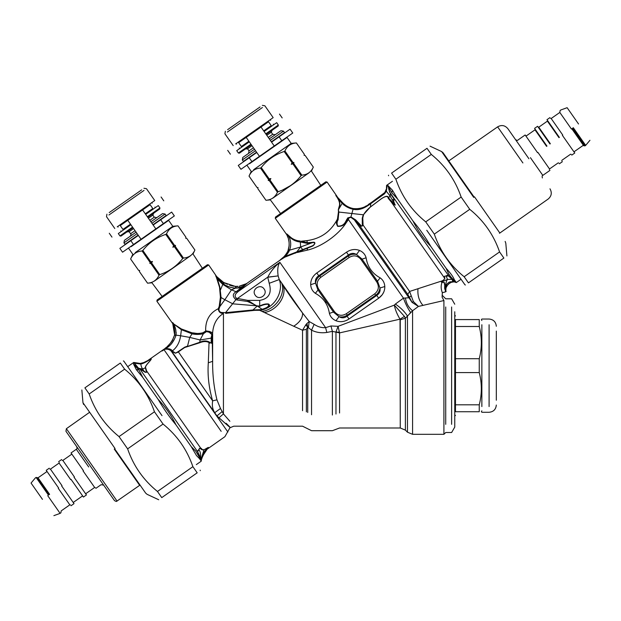 <?xml version="1.0" encoding="UTF-8"?>
<svg xmlns="http://www.w3.org/2000/svg" width="621" height="621" viewBox="0 0 621 621"><rect width="100%" height="100%" fill="white"/><g stroke="black" fill="none" stroke-linecap="round" stroke-linejoin="round"><path stroke-width="0.93" d="M256.76 152.494L238.262 165.45L240.956 169.3L259.462 156.345L246.195 137.396L260.991 127.033L238.666 142.667L241.359 146.517L241.833 146.191M271.563 142.131L279.093 136.861L281.787 140.711L259.462 156.345M274.257 145.982L260.991 127.033L268.047 122.096M268.52 121.763L271.214 125.613L270.748 125.947M271.214 125.613L263.692 130.884M281.787 140.711L292.763 133.026L290.069 129.176L279.093 136.861M239.139 142.341L238.666 142.667M248.889 141.246L241.359 146.517M451.63 306.984L451.63 424.329L451.63 306.984M445.723 306.984C445.723 296.17 445.723 296.17 445.723 306.984L445.723 424.329M198.021 450.535L198.635 449.891C200.086 450.598 200.769 453.283 200.692 457.941L197.618 451.739L198.642 449.891C199.248 448.541 199.822 448.013 200.373 448.308C201.196 449.627 202.399 450.132 203.983 449.814L208.182 447.516L206.444 449.697L224.903 436.679L229.91 427.807L233.775 426.185L302.543 426.185L311.548 430.702L332.382 430.702L339.555 427.993L400.266 427.993L405.381 430.112L407.469 432.2L412.577 434.32L443.914 434.32L445.723 432.511L451.63 432.511L454.758 427.093L454.758 311.742M455.48 404.807L479.257 404.807L479.257 411.731C482.02 411.731 482.02 411.731 479.257 411.731L455.48 411.731C455.48 416.52 455.48 416.52 455.48 411.731L455.48 319.582C455.48 314.785 455.48 314.785 455.48 319.582L479.257 319.582C482.051 319.582 482.051 319.582 479.257 319.582L479.257 326.506C482.02 337.25 482.02 347.985 479.257 358.728L455.48 358.728M479.878 329.192L480.219 330.931M479.257 404.807C482.02 394.063 482.02 383.32 479.257 372.584L479.257 358.728M455.48 372.584L479.257 372.584M455.48 326.506L479.257 326.506M481.857 324.744L481.857 406.569L481.857 324.744M496.319 331.086L496.319 400.227L496.319 331.086M272.153 130.247L271.237 132.219L266.797 135.324M251.994 145.687L247.554 148.799L245.396 148.986M271.354 141.836L284.527 132.615L283.494 131.132L280.979 130.689L269.281 138.879M254.486 149.242L242.788 157.431L242.345 159.946L255.518 150.717M283.494 131.132L270.321 140.354M256.558 152.199L243.385 161.421L242.345 159.946M253.679 169.657L291.195 143.389L287.049 137.466L249.533 163.734M291.195 143.389L296.388 142.939C290.954 143.311 287.127 145.989 284.923 150.965L284.17 151.485C274.917 154.536 267.278 159.892 261.239 167.546L260.494 168.066C255.06 168.438 251.241 171.117 249.029 176.092L256.962 187.426L257.971 187.604L257.793 188.613L265.959 200.273C271.393 199.892 275.212 197.222 277.424 192.238L278.169 191.718C287.399 188.629 295.037 183.273 301.1 175.665L301.053 175.72M261.239 167.546L269.18 178.879L268.202 180.439L269.258 180.587L277.424 192.238M278.169 191.718L270.011 180.059L270.872 178.569L269.18 178.879M292.933 164.006L301.1 175.665L301.845 175.138L293.686 163.478L291.241 164.309L292.111 162.818L284.17 151.485M291.241 164.309L293.912 162.438L292.111 162.818M293.912 162.438L293.686 163.478M284.923 150.965L292.856 162.298M304.321 154.272L304.15 155.273L305.152 155.452L304.096 155.312L304.321 154.272L296.388 142.931L304.321 154.272L304.096 155.312L305.152 155.452L313.31 167.111C311.105 172.087 307.279 174.765 301.845 175.138M290.55 185.594L282.772 189.902M272.875 198.122L308.932 172.879L272.875 198.122M247.088 165.45L251.233 171.373L249.029 176.1L256.962 187.433L258.018 187.573L257.793 188.613L265.951 200.273L270.36 199.884L280.56 213.523M270.011 180.059L269.258 180.587M270.872 178.569L268.202 180.439M260.494 168.066L268.427 179.399M227.612 129.673L260.09 106.936L227.612 129.673M227.356 132.063L262.419 107.503L227.356 132.063M262.349 105.353L264.872 105.795L273.162 117.633L235.646 143.901M266.176 134.439L278.161 126.04L278.34 125.038L276.687 122.663L264.104 131.473M249.3 141.836L236.717 150.647L238.379 153.014L239.388 153.193L251.373 144.802M278.34 125.038L265.765 133.841M250.962 144.212L238.379 153.014M153.744 213.158L152.828 215.122L148.388 218.235M133.585 228.598L129.145 231.711L126.987 231.897M152.952 224.748L166.125 215.526L165.085 214.043L162.57 213.601L150.88 221.79M136.077 232.153L124.386 240.335L123.936 242.858L137.109 233.628M165.085 214.043L151.912 223.265M138.149 235.111L124.976 244.332L123.936 242.858M135.269 252.568L172.785 226.3L168.64 220.377L131.124 246.646M172.785 226.3L177.979 225.85C172.545 226.223 168.726 228.901 166.513 233.876L165.76 234.396C156.508 237.447 148.869 242.803 142.838 250.457L142.085 250.977C136.651 251.35 132.832 254.028 130.62 259.004L138.561 270.337L139.562 270.515L139.383 271.524L147.55 283.176C152.983 282.803 156.803 280.125 159.015 275.15L159.76 274.629C168.99 271.54 176.628 266.184 182.69 258.569L182.644 258.623M142.838 250.457L150.771 261.783L149.793 263.351L150.849 263.49L159.015 275.15M159.76 274.629L151.602 262.97L152.463 261.48L150.771 261.783M174.532 246.917L182.69 258.569L183.436 258.049L175.277 246.39L172.832 247.22L173.701 245.73L165.76 234.396M172.832 247.22L175.502 245.349L173.701 245.73M175.502 245.349L175.277 246.39M166.513 233.876L174.447 245.21M185.912 237.175L185.741 238.185L186.742 238.363L185.687 238.216L185.912 237.175L177.979 225.842L185.912 237.175L185.687 238.216L186.742 238.363L194.901 250.022C192.696 254.998 188.869 257.676 183.436 258.049M202.368 268.272L193.038 254.028L194.909 250.015L186.742 238.363M154.466 281.034L190.523 255.79L154.466 281.034M162.151 296.434L151.951 282.796L147.542 283.184L139.383 271.524L139.609 270.484L138.561 270.337L130.62 259.011L132.824 254.284L128.679 248.361M151.602 262.97L150.849 263.49M152.463 261.48L149.793 263.351M142.085 250.977L150.018 262.31M109.211 212.584L141.681 189.847L109.211 212.584M108.947 214.975L144.018 190.414L108.947 214.975M143.948 188.264L146.463 188.706L154.753 200.544L117.237 226.812M147.767 217.35L159.76 208.951L159.931 207.942L158.277 205.574L145.694 214.385M130.891 224.748L118.316 233.558L119.969 235.926L120.979 236.104L132.964 227.713M159.931 207.942L147.356 216.752M132.552 227.115L119.969 235.926M454.277 279.597L454.285 279.613C453.268 276.881 450.528 273.085 446.057 268.233L430.842 246.498C425.602 237.439 419.617 228.901 412.895 220.874L397.681 199.147L391.828 192.766L388.311 186.316C388.855 190.282 389.165 190.352 389.623 191.447L390.469 193.861L393.528 198.262C394.645 199.504 394.614 200.148 393.427 200.21L393.14 199.962M371.366 202.524L384.841 192.51L386.899 187.713L386.976 185.485L388.071 185.477L388.28 186.595L387.364 185.415L386.572 185.508L386.58 186.145L386.58 185.594M386.572 185.392L392.449 181.278M386.976 185.485L386.572 185.508L386.464 187.946L386.899 187.713L386.293 191.299M391.828 192.766L392.464 190.251L388.707 186.331M392.464 190.251L397.681 199.147M444.209 292.274L445.808 291.723L445.024 289.06C444.388 288.796 445.125 284.061 444.745 284.542L444.465 282.586L441.376 281.996L442.649 280.7C444.729 279.264 445.35 278.115 444.504 277.245C444.162 276.329 444.675 275.965 446.057 276.143L448.626 276.003L453.509 280.832L454.192 280.94L453.066 279.334L454.285 279.613L456.008 282.105L454.137 281.872M455.969 282.074L453.92 281.872M454.285 279.613L453.066 279.334L450.784 276.857L448.836 274.125L446.057 268.233M453.509 280.832L454.859 281.647L450.73 281.802C449.177 281.856 447.679 282.982 446.235 285.163L446.646 284.465M451.327 282.322L452.554 282.004C451.04 281.934 449.208 283.199 447.042 285.792L446.235 285.163L445.56 287.461M445.676 286.786L445.956 285.831M448.215 284.294L449.984 282.935M448.572 283.952L451.025 282.439M455.403 281.996L453.959 281.872M451.436 282.283L453.881 281.872L452.631 281.554L452.282 279.574L455.837 281.926M447.407 285.249L446.282 287.461M446.39 287.143L447.399 285.256M445.878 289.728L446.025 288.431L445.505 287.934C445.676 283.564 446.352 280.731 447.539 279.434L441.29 282.081L442.672 280.599C444.582 279.341 445.063 278.293 444.1 277.447C443.968 276.399 444.652 275.941 446.157 276.073L446.352 276.097M445.459 289.619L445.443 288.998M446.025 288.431L445.505 287.934L444.978 289.355C444.31 288.99 445.001 284.247 444.613 284.86L444.279 282.78L442.136 282.128C440.778 285.357 440.848 288.889 442.338 292.708L445.816 291.723L445.498 288.128L445.894 290.496M445.894 290.581L446.088 291.598M442.338 292.708L442.113 297.18L443.914 300.541L418.43 306.432L412.577 310.733L405.381 318.239L400.266 319.799L400.266 427.993L400.04 319.163L339.555 332.903L332.382 331.358L326.84 332.452C321.321 333.252 316.221 332.491 311.548 330.17L307.721 327.088L307.721 412.468L307.721 327.104M455.333 281.616L455.806 281.81M371.676 202.322L372.825 201.569M374.579 200.428L375.394 199.9M375.495 199.83L377.397 198.526M378.841 197.486L379.648 196.888M380.394 196.329L379.943 196.671M386.402 188.869L386.293 189.514M385.82 190.934L385.61 191.361M385.494 191.563L384.267 193.139L384.531 193.806L386.324 191.229L384.531 193.806L370.729 203.688C366.157 206.878 360.335 210.892 353.24 209.285L353.264 208.547M388.311 186.316L389.569 192.036L448.859 276.05L452.872 279.683M385.726 191.128L386.425 190.973M379.703 196.849L378.507 197.726M377.529 198.433L377.141 198.704M377.025 198.79L375.162 200.047M372.732 201.639L371.405 202.493M370.753 202.912L371.319 202.555L370.551 203.044L370.954 203.541M452.375 279.357L447.539 279.434L446.157 276.073C446.577 275.258 447.469 275.25 448.859 276.05L448.626 276.003M389.569 192.036L393.66 198.565C394.607 200.226 394.42 200.583 393.109 199.644L392.705 199.574M393.109 199.644L395.111 205.194L391.416 202.198L388.218 198.285C387.923 195.809 385.68 195.949 381.488 198.689L370.465 206.972C367.182 209.642 364.884 212.25 363.564 214.812L362.773 217.963L363.075 225.019C362.237 226.618 360.933 226.572 359.163 224.895L354.412 219.919L408.905 297.746M430.842 246.498C423.6 238.837 417.623 230.298 412.895 220.874M453.866 281.872L454.417 281.934M353.489 208.578L353.45 208.571C359.963 209.192 365.668 207.352 370.551 203.044L369.937 203.44M353.287 209.293L353.628 208.594M361.065 208.252L362.889 207.701M364.519 206.964L366.266 205.869M368.377 204.441L370.698 202.951M352.93 208.485L351.828 208.237M350.555 207.856L349.646 207.515M349.235 207.336L348.808 207.142M345.074 204.868L343.724 203.742M343.382 203.432L342.645 202.725C345.571 205.776 349.126 207.725 353.295 208.555L353.357 208.563M352.868 208.477L351.928 208.26M343.444 203.494L342.932 203.013M342.699 202.78L342.28 202.353L341.76 202.912M445.731 291.746L444.978 289.355M386.572 185.454L386.549 186.836M360.584 208.353L358.333 208.64M384.267 193.139L384.841 192.51L384.267 193.139L384.531 193.806M442.649 280.7L409.596 291.451L413.369 301.542L418.43 306.432L412.111 302.427L413.392 301.573M442.284 281.903L441.29 282.081M390.469 193.861L390.073 195.98L395.243 204.977L388.567 197.983C388.241 195.545 385.882 195.755 381.504 198.611L370.388 206.972L363.231 214.928L362.253 218.173L362.291 225.369L363.075 225.019L409.596 291.451L407.811 294.37L412.111 302.419L408.905 297.754L403.456 298.15C405.35 303.56 407.756 308.358 410.691 312.557M444.504 277.245L444.1 277.447L391.416 202.198L391.828 201.817M342 203.152L342.505 202.586L338.724 198.526L338.212 199.03L342.124 203.277C345.066 206.281 348.691 208.268 353 209.238L353.295 208.555M340.882 202.035L335.806 195.46L338.724 198.526L335.806 195.46C339.089 199.97 340.246 203.548 339.276 206.203L338.336 209.541L338.461 211.87M351.393 208.835L350.128 208.4M344.119 205.186L342.955 204.099M342.187 203.346L338.499 209.603L339.477 206.389C340.331 204.55 339.912 202.097 338.212 199.03M342.645 202.725L342.124 203.277M288.128 250.442L287.865 251.163M289.114 245.807L287.911 251.031C285.908 254.882 283.168 257.994 279.691 260.37L284.829 257.179L312.534 246.11C313.947 245.442 316.431 242.182 313.551 242.229L300.642 246.972L289.572 250.154L288.408 249.588L287.911 251.031C285.908 254.882 283.168 257.994 279.691 260.37L285.419 256.31L302.668 249.619L300.642 246.972L300.308 241.988C295.891 241.647 291.924 239.597 288.392 235.84C287.011 234.226 286.545 233.954 287.003 235.025C289.246 239.652 289.712 244.503 288.408 249.588L288.385 249.658M443.914 434.32L443.914 300.541M410.955 296.046L408.913 297.754L412.08 302.396L413.369 301.542M362.291 225.369C362.229 226.486 361.608 226.323 360.428 224.872L359.163 224.895L407.811 294.37M360.428 224.872L355.701 219.935L354.412 219.919L350.826 217.288L348.723 218.142L347.24 219.718L348.435 219.562L346.161 222.823C338.398 235.01 321.181 247.065 307.077 250.193L297.343 252.499L297.824 251.451M363.564 214.812L338.833 212.056L338.088 219.818C336.9 221.751 336.784 223.839 337.739 226.083C340.929 226.246 343.343 225.144 344.973 222.776L347.737 217.924L351.012 216.946L355.701 219.935L354.436 219.943M300.215 241.026L300.16 241.018C295.72 240.723 291.754 238.775 288.268 235.188C286.778 233.775 286.227 233.496 286.615 234.342L287.818 237.16M288.454 239.139L289.091 242.291M289.169 244.775L288.998 246.894M288.268 235.188L288.392 235.84C291.016 240.257 291.412 245.031 289.572 250.154L288.912 251.536L287.911 251.031M290.682 244.93L290.449 247.088M290.395 247.329L290.31 247.725M290.232 248.02L289.937 249.052M289.922 249.106L289.572 250.154M286.615 234.342L287.469 236.197M287.616 236.593L287.997 237.696M288.594 239.636L289.037 241.771M289.169 244.868L289.13 245.621M322.749 183.979L275.507 217.063L275.282 218.32L327.088 182.046L325.831 181.829L322.749 183.979M347.737 217.924L348.723 218.142L348.435 219.562L403.456 298.15L395.375 304.049C400.793 307.799 404.822 311.804 407.469 316.081L407.469 432.2L407.469 316.081L405.381 318.239L404.45 316.399L400.04 319.163C397.106 314.366 395.197 309.685 394.312 305.121L338.08 326.328L330.954 325.963L325.606 327.663L326.84 332.452M338.22 219.415L337.459 219.011L338.468 211.87L338.833 212.056L338.336 209.541M286.32 253.942L284.364 256.294M283.525 257.086L280.498 259.648M237.175 286.335L236.368 286.359M327.088 182.046L337.242 196.702M338.492 211.388L338.492 210.806M346.285 313.745L374.711 293.842C378.709 290.481 379.4 286.545 376.792 282.019L361.034 259.516C357.68 255.518 353.737 254.82 349.212 257.436L320.793 277.331C316.795 280.692 316.097 284.635 318.705 289.161L334.463 311.657C337.824 315.662 341.76 316.353 346.285 313.745L347.263 315.134L375.682 295.231C378.119 293.438 379.54 291.032 379.951 288.012L377.638 281.429L361.88 258.926L356.485 254.494C353.574 253.842 350.826 254.354 348.241 256.038L319.815 275.941C317.378 277.742 315.957 280.149 315.546 283.16L317.867 289.751L333.617 312.247L339.019 316.679C341.923 317.331 344.671 316.819 347.263 315.134L347.069 316.205L376.753 295.425C379.493 293.601 380.557 291.133 379.951 288.012L384.81 286.522C384.562 282.765 383.01 279.877 380.153 277.851C372.173 273.473 367.492 266.782 366.103 257.785C365.171 254.408 362.99 251.955 359.551 250.442C355.165 248.773 350.811 249.355 346.487 252.196L348.428 254.967L318.744 275.755C316.004 277.571 314.94 280.04 315.546 283.16L310.686 284.659C310.935 288.408 312.487 291.296 315.344 293.322C323.324 297.707 328.004 304.399 329.402 313.395C330.325 316.772 332.507 319.217 335.945 320.739C340.339 322.408 344.694 321.818 349.018 318.984L347.069 316.205C344.422 318.162 341.744 318.317 339.019 316.679L335.945 320.739M374.711 293.842L375.682 295.231L376.753 295.425L378.694 298.196L382.272 294.727L383.801 292.002M349.212 257.436L348.241 256.038L348.428 254.967C351.075 253.019 353.76 252.863 356.485 254.494L359.551 250.442M320.793 277.331L319.815 275.941L318.744 275.755L316.803 272.976C312.658 276.073 310.616 279.962 310.686 284.659M302.551 250.41L302.668 249.619L312.456 245.823C314.894 244.232 315.266 243.129 313.558 242.516L307.55 243.416L300.308 241.988L300.16 241.018M313.551 242.221L307.496 242.772L301.309 241.204L301.457 242.244M288.975 235.848L291.699 238.122M292.957 238.906L293.787 239.318M346.572 219.679L347.24 219.718L345.377 222.846C343.824 225.392 341.255 226.556 337.661 226.339C336.085 223.661 335.977 221.355 337.327 219.415L337.459 219.011L337.273 219.368C330.791 231.68 320.653 238.775 306.867 240.653L301.309 241.204M235.08 286.328L224.041 282.64L227.472 284.34M230.919 285.59L232.922 286.064M235.041 286.328L236.399 286.359M237.463 286.32L237.998 286.281M226.277 285.629L230.042 287.197L234.451 288.113L235.631 288.113L235.514 286.343L236.159 286.359L235.243 286.335M173.181 323.114L173.414 323.339C172.312 322.276 171.97 322.206 172.39 323.13L156.872 301.232L208.679 264.957L216.411 276.205C215.448 275.111 215.409 275.406 216.302 277.082L219.531 287.205L220.416 297.149L219.229 306.231L218.274 308.707C218.608 311.882 220.315 313.465 223.397 313.458L223.273 312.557L225.555 312.666L225.633 313.357L262.279 309.569C265.446 308.8 271.982 305.617 268.381 303.956C265.625 303.708 262.722 304.414 259.671 306.068L232.813 303.84L224.856 299.726L231.47 289.836L235.631 288.113L237.998 287.989L235.631 288.113C230.764 287.764 226.789 286.421 223.723 284.084L224.212 282.734M224.251 282.757L227.441 284.325M229.522 285.14L232.386 285.963M232.984 286.079L234.133 286.242M237.998 287.989L239.489 287.531L237.998 287.989L237.983 286.91M300.642 246.972L295.961 252.902L294.463 253.368M288.889 251.575L284.798 257.195M279.924 260.315L279.45 260.587M288.858 251.629L288.323 252.499M288.268 252.584L287.026 254.354M286.421 255.13L285.621 256.077M244.977 284.472L240.311 285.955M257.878 306.137L257.001 306.2L247.872 300.401L236.531 298.251C234.311 296.458 234.738 294.338 237.812 291.878L246.925 283.479L239.52 286.102M409.813 313.333L410.636 312.611M241.196 288.548L242.143 287.686L236.306 288.105L236.159 286.359M243.657 286.335L242.594 286.483L246.925 283.479M308.443 327.283L309.219 321.531L314.133 324.333C317.905 326.848 321.725 327.958 325.606 327.663L279.861 262.341C277.835 265.229 277.261 269.747 278.138 275.895L267.744 277.261L269.219 283.3C272.045 293.096 268.862 298.802 259.671 300.401L247.872 300.401L247.624 301.495L237.269 300.005L237.672 298.321L267.798 277.137C270.655 271.447 274.676 266.51 279.861 262.341L238.262 291.466L236.64 291.381L242.594 286.483L239.489 287.531L239.411 286.118M259.725 306.355L257.894 306.378L262.124 309.32C267.418 307.713 269.444 306.029 268.218 304.274C265.804 304.111 262.97 304.802 259.725 306.355L259.671 300.401M339.555 332.903L339.555 413.012C339.555 432.612 339.555 432.612 339.555 413.012L339.555 332.903L339.384 332.227L335.969 332.033L338.08 326.328L339.384 332.227M404.45 316.399L394.312 305.121L395.375 304.049M361.034 259.516L366.103 257.785M376.792 282.019L380.153 277.851M334.463 311.657L329.402 313.395M318.705 289.161L315.344 293.322M405.435 297.94C406.15 303.265 408.533 307.527 412.577 310.733L412.577 434.32L412.577 310.733M222.923 281.981L224.08 282.656M217.319 277.245L223.444 282.291L223.118 283.65L223.63 284.007L223.118 283.65L223.63 284.007L224.072 282.718M255.239 295.223C250.985 289.665 260.354 283.106 264.119 289.006C268.373 294.556 259.004 301.123 255.239 295.223M311.105 280.987L310.834 282.33M325.404 301.876L325.924 302.784M339.881 321.631L340.603 321.662M347.007 320.18L347.411 319.97M384.399 290.186L384.663 288.85M355.623 249.549L354.894 249.51M246.001 283.991L279.489 260.556M294.245 253.43L293.539 253.655M291.924 254.168L291.233 254.393M237.812 291.878L236.112 291.746L236.64 291.381M256.194 305.485L247.624 301.495M236.531 298.251L235.887 299.671C232.386 296.465 232.456 293.818 236.112 291.746L231.47 289.836L222.629 284.271L217.435 279.039L219.935 287.407L221.06 297.451L219.85 306.526L219.229 306.231M237.269 300.005L235.887 299.671L225.555 312.666L252.405 310.011L262.279 309.569M257.024 306.207L252.483 310.407L250.612 310.516M269.219 283.3L279.264 279.559C284.007 291.66 274.272 308.831 259.671 310.314L259.632 309.763M330.954 325.963L332.382 331.358L332.382 415.038C332.382 435.531 332.382 435.531 332.382 415.038L332.382 331.358M349.018 318.984L378.694 298.196C382.846 295.107 384.88 291.21 384.81 286.522M217.366 277.3L222.885 281.95M223.444 282.291L216.721 276.609M219.818 289.828L220.377 290.108L223.118 283.65L216.543 277.222L217.156 278.852M216.411 276.205L216.682 276.57C215.572 275.328 215.526 275.545 216.543 277.222L216.302 277.082M208.679 264.957L207.422 264.732L170.193 290.799L157.097 299.974L156.872 301.232M219.912 306.479L224.856 299.726L219.85 306.526L218.949 309.126C218.926 311.571 220.362 312.712 223.273 312.557M257.009 306.231L256.543 306.689M307.775 327.05L306.906 323.494L309.219 321.531L302.59 313.054C295.006 303.164 288.563 294.036 283.254 285.652L281.748 283.285C285.87 294.556 275.157 309.786 261.969 311.393L259.671 310.314L256.232 310.314L256.147 309.91M278.169 276.027L279.264 279.559L302.59 313.054C302.792 317.882 299.834 322.283 293.717 326.235L261.969 311.393M314.133 324.333L311.548 330.17L311.548 414.735C311.548 435.616 311.548 435.616 311.548 414.735L311.548 330.17M211.901 334.859L211.218 342.148C211.179 344.515 212.778 342.854 212.351 340.712L211.932 334.595L209.145 332.212L206.49 331.606L203.354 333.749C199.209 334.61 195.444 334.641 192.068 333.834L191.928 332.794L181.363 328.951L173.531 323.844C172.506 322.61 172.258 322.61 172.785 323.82L174.617 334.843L175.984 335.13C176.263 330.729 175.44 326.964 173.531 323.844L181.402 329.728L180.633 335.767L175.984 335.13L175.89 335.55L174.555 335.115L174.641 334.688M211.986 334.191L211.055 338.166L212.366 337.149L211.986 334.191L209.494 331.443L209.145 332.212M212.289 336.202L212.638 332.778L209.494 331.443L206.056 330.892L202.951 332.755L205.667 331.047L206.257 331.793M220.455 295.425L220.416 295.014M306.378 329.347L306.378 411.886L306.378 329.309L307.721 327.088L305.749 324.915L302.543 330.232L293.717 326.235M211.218 338.096L211.218 342.148C210.34 343.266 209.619 343.413 209.044 342.582C206.583 341.146 203.463 341.208 199.683 342.776L184.631 347.535L177.932 352.208L175.433 353.209L171.225 351.106L173.08 351.564L172.483 350.857C170.822 348.878 168.33 348.272 165 349.041C170.154 346.246 173.779 341.752 175.89 335.55M208.307 362.804L212.638 361.321C212.467 374.572 213.903 387.411 216.954 399.846L212.638 400.848C208.873 387.908 207.43 375.224 208.307 362.804L209.044 342.582L209.665 342.21C209.906 343.196 210.364 343.188 211.047 342.179L211.52 341.837C211.877 343.747 212.118 343.475 212.258 341.03M220.416 297.156L224.856 299.726M212.366 337.149L212.203 339.097M223.319 312.565L223.397 313.458C216.9 317.564 213.314 323.999 212.638 332.778L212.638 361.321L212.25 340.448M206.49 331.606L205.66 330.846C205.357 320.413 209.556 313.031 218.274 308.707L218.949 309.126M306.378 329.309L302.543 330.232L302.543 410.706L302.543 330.279M306.906 323.494L305.749 324.915M211.055 338.166L200.102 339.966L203.354 333.749L202.951 332.755C199.17 333.694 195.499 333.702 191.928 332.794M192.673 332.864L195.343 333.198M196.081 333.306L196.826 333.399M182.566 329.619L186.587 331.459M256.232 310.314L252.483 310.407M250.496 310.523L249.619 310.593M249.386 310.609L248.951 310.647M248.516 310.686L244.666 311.059M242.99 311.253L242.143 311.354M233.279 312.588L232.363 312.697M231.245 312.837L230.5 312.922M172.677 323.797L173.15 324.729M209.665 342.21C206.7 340.51 203.393 340.533 199.752 342.287L187.472 346.479M199.683 342.776L200.102 339.966L189.747 337.397L192.06 333.826L181.402 329.728L181.363 328.951M176.046 334.804L176.178 332.382M175.805 329.852L174.835 326.91M174.757 326.708L174.4 325.777M174.385 325.738L173.857 324.527M174.656 334.587L174.454 329.324M174.354 328.796L174.059 327.523M173.686 326.266L173.453 325.559M216.993 415.961L219.019 417.77L223.436 413.904L229.879 421.279M174.68 334.432L174.594 334.96L175.945 335.309M173.701 326.297L173.95 327.143M174.284 328.486L174.408 329.068M174.517 329.697L174.765 331.793M174.773 331.94L174.765 333.562M174.749 333.795L174.695 334.331M172.522 350.919L171.163 351.059L172.483 350.857C176.962 347.325 179.671 342.295 180.633 335.767L189.747 337.397L187.534 346.114L184.685 347.178L177.823 351.843L178.227 351.703L212.638 400.848C211.877 405.397 212.561 409.348 214.695 412.701L220.502 408.502L223.436 413.904L223.436 313.458M177.823 351.843L175.596 353.139L173.08 351.564M219.019 417.77C230.764 428.343 233.131 430.174 226.122 423.266L226.393 423.53M216.954 399.846L220.502 408.502M171.97 351.688L216.946 415.923C231.454 436.641 231.454 436.641 216.946 415.923L222.116 411.591M172.374 340.362L174.594 334.96M170.922 350.857L171.163 351.059C169.51 349.398 167.359 348.831 164.736 349.351L166.746 347.907M171.318 344.003L174.377 339.151M174.672 338.561L175.58 336.551M175.743 336.077L175.89 335.557M205.792 450.473L207.833 448.269L206.545 449.146C204.255 451.506 202.927 453.524 202.57 455.185L202.5 455.387M207.577 448.595L202.896 455.635L202.57 455.185L201.67 457.398L203.983 449.814L208.26 447.407L206.731 449.418M207.01 449.092L205.504 450.846M205.062 451.451L202.314 457.242M208.377 447.407L204.061 452.088M204.053 452.104L201.67 457.398L201.778 458.29M201.716 457.809L201.615 459.167M202.896 455.635L201.383 459.819L201.546 458.011L201.181 460.363L201.615 459.175M164.728 348.691L166.18 347.45M167.204 346.541L167.996 345.796M168.252 345.548L169.3 344.461M170.744 342.745L172.63 339.92M164.775 348.66L165.341 348.179M167.103 346.634L168.128 345.664M168.19 345.602L170.208 343.405M163.3 349.871L163.082 350.027C161.359 351.447 161.67 351.346 164.014 349.724L164.736 349.351L163.991 349.662C161.693 351.331 161.46 351.401 163.3 349.871C168.656 346.277 172.405 341.356 174.555 335.115M164.456 348.924L163.758 349.476M171.163 351.059L227.876 432.014L171.225 351.106M204.651 452.072L202.951 455.488M201.949 458.251L202.05 456.645L201.67 457.398M201.623 457.429L201.546 458.011L201.623 457.429M201.6 459.206L201.072 460.223L197.602 451.902L198.115 450.217M142.993 362.928L150.825 359.07M127.709 366.654L133.717 362.447L140.175 363.44L142.333 363.13L142.582 363.557L151.167 358.876M133.872 362.47L140.175 363.44L140.292 364.022L142.659 363.533M142.783 363.487L144.266 362.858M144.701 362.648L145.609 362.183M145.663 362.152L147.658 361.034M148.365 360.63L149.304 360.087M140.152 363.44L144.126 362.509M145.306 361.989L151.283 358.915C151.089 360.537 144.747 365.629 145.64 367.725L146.432 370.388M146.766 361.251L147.371 360.933M151.245 358.938C150.981 360.63 144.709 365.536 145.407 367.873L146.191 371.016C147.356 373.679 144.639 371.762 143.723 370.714L139.973 369.138L133.577 364.286L138.879 369.875L142.877 377.56L158.774 400.297M143.606 370.621L142.985 370.768M200.692 457.941L201.546 458.011M150.895 359.008L150.29 359.311M149.319 359.831L148.908 360.095M141.099 363.394L140.975 363.968C140.835 365.35 141.378 367.05 142.613 369.06L145.578 367.655M163.082 350.027L163.812 349.437M147.666 360.77L148.357 360.397M200.373 448.308L200.645 448.067C201.46 449.41 202.617 449.938 204.13 449.643L203.851 449.744M207.825 448.269L208.221 447.958L207.825 448.269M203.634 449.814L203.176 449.938M201.747 448.742L200.653 448.067L146.564 370.83C147.48 373.663 144.173 371.987 143.109 370.892L139.578 369.045L137.187 366.895M201.383 459.819L201.018 460.945M201.445 459.633L201.204 461.209L196.314 464.632M141.961 363.766L142.582 363.557M138.801 368.307L142.613 369.06L143.684 370.675L143.063 370.861M139.973 369.138L197.618 451.739M198.821 449.457L200.645 448.067M201.049 460.898L200.599 458.81M200.653 458.57L199.287 457.04L199.17 458.306L200.94 460.642M201.258 459.369L200.932 460.417M134.594 362.625L134.33 363.122L140.292 364.022L134.33 363.13L137.567 366.988L133.577 364.286M133.499 364.053L133.779 363.013L134.33 363.122L133.779 363.013L133.934 362.485L133.779 363.013L134.33 363.122M142.877 377.56L136.302 369.619L133.903 364.752M176.03 424.919C171.311 415.496 165.326 406.949 158.091 399.295C163.331 408.354 169.316 416.893 176.03 424.919L191.252 446.654L195.693 451.102L199.287 457.04M199.17 458.306L196.492 455.573L191.252 446.654M138.359 235.406L119.853 248.361L122.547 252.211L141.052 239.256L127.786 220.308L142.589 209.945L120.257 225.578L122.95 229.428L123.424 229.102M153.154 225.043L160.684 219.772L163.377 223.622L141.052 239.256M155.848 228.893L142.589 209.945L149.645 205.008M150.111 204.674L152.805 208.524L152.339 208.85M152.805 208.524L145.283 213.795M163.377 223.622L174.354 215.937L171.66 212.087L160.684 219.772M120.73 225.252L120.257 225.578M130.48 224.158L122.95 229.428M114.644 448.812L145.671 493.121L114.644 448.812M192.89 466.674L197.191 472.814C201.266 469.957 201.266 469.957 197.191 472.814L161.755 497.623C157.68 500.479 157.68 500.479 161.755 497.623L157.462 491.483L192.89 466.674C187.022 449.612 177.078 435.406 163.051 424.058L154.458 411.785C148.59 394.723 138.646 380.518 124.619 369.169L120.327 363.037C124.402 360.18 124.402 360.18 120.327 363.037L84.891 387.846L89.183 393.978C95.06 411.04 105.003 425.245 119.03 436.594L127.623 448.867C133.492 465.929 143.435 480.134 157.462 491.483M84.891 387.846C80.815 390.702 80.815 390.702 84.891 387.846M162.011 415.643L123.843 361.135L162.011 415.643M124.619 369.169L89.183 393.978M119.03 436.594L154.458 411.785M163.051 424.058L127.623 448.867M474.126 197.098L443.099 152.789L474.126 197.098M395.872 179.236L391.579 173.104C387.496 175.953 387.496 175.953 391.579 173.104L427.007 148.295C431.09 145.438 431.09 145.438 427.007 148.295L431.3 154.427L395.872 179.236C401.74 196.298 411.692 210.503 425.719 221.852L434.304 234.125C440.173 251.187 450.124 265.392 464.151 276.741L468.444 282.873C464.368 285.73 464.368 285.73 468.444 282.873L503.872 258.064L499.579 251.932C493.711 234.87 483.759 220.665 469.74 209.316L461.147 197.043C455.278 179.981 445.327 165.776 431.3 154.427M503.872 258.064C507.955 255.208 507.955 255.208 503.872 258.064M426.751 230.267L464.927 284.783L426.751 230.267M464.151 276.741L499.579 251.932M469.74 209.316L434.304 234.125M425.719 221.852L461.147 197.043M90.208 465.921L114.474 500.58C115.917 501.527 116.764 501.675 117.035 501.038L66.385 428.7L65.935 431.261L90.208 465.921M42.461 499.354L31.05 483.06L42.461 499.354M83.439 470.664L71.042 452.95L83.439 470.664M49.23 494.619L37.353 477.658L49.23 494.619M47.724 495.667L60.121 513.373L47.724 495.667M58.63 488.036L46.226 470.33L58.63 488.036M61.634 485.925L74.031 503.639L61.634 485.925M71.035 479.35L83.431 497.056L71.035 479.35M74.039 477.238L86.435 494.945L74.039 477.238M578.539 123.99L567.128 107.689L578.539 123.99M528.913 158.735L507.854 128.663L528.913 158.735M537.561 152.681L525.164 134.974L537.561 152.681M571.77 128.726L583.647 145.679L571.77 128.726M573.276 127.67L585.673 145.384L573.276 127.67M562.37 135.308L574.774 153.014L562.37 135.308M559.366 137.412L546.969 119.706L559.366 137.412M549.965 143.994L537.569 126.288L549.965 143.994M546.961 146.098L534.565 128.392L546.961 146.098M249.238 157.765L251.932 161.615M489.092 324.744L489.092 406.569L489.092 324.744M271.237 132.219L272.689 134.283L268.249 137.396M253.446 147.759L249.005 150.872L247.554 148.799M152.828 215.122L154.28 217.195L149.84 220.308M135.036 230.67L130.596 233.783L129.145 231.711M452.554 282.004L450.73 281.802M371.319 202.555L371.552 203.137M370.551 203.044L370.729 203.688L370.551 203.044M388.218 198.285L390.073 195.98L386.324 191.229M370.729 203.688L370.465 206.972M417.987 288.742C417.405 295.363 419.074 300.913 422.986 305.4M362.253 218.173L362.773 217.963M350.826 217.288L353.085 209.254M405.381 318.239L405.381 430.112L405.381 318.239M289.145 251.094L288.09 250.566M335.969 332.188L335.969 414.036C335.969 434.071 335.969 434.071 335.969 414.036L335.969 332.188M306.867 240.653L307.55 243.416M344.973 222.776L346.161 222.823M338.088 219.818L337.273 219.368M307.077 250.193L307.674 247.787M280.164 260.215L279.691 260.37M346.487 252.196L316.803 272.976M267.798 277.137L278.138 275.895M219.531 287.205L219.935 287.407M233.698 312.534L233.418 311.913M283.254 285.652C287.003 296.155 276.826 310.64 264.36 312.534M164.014 349.724L221.161 431.331M143.723 370.714L143.109 370.892M136.302 369.619L138.879 369.875M130.829 240.676L133.523 244.527M115.048 448.533L82.966 402.718L115.048 448.533M473.722 197.385L441.64 151.571L473.722 197.385M114.264 449.076L139.593 485.242L114.264 449.076M88.702 466.976L76.305 449.27L88.702 466.976M48.477 495.139L36.08 477.433L48.477 495.139M49.602 494.355L38.021 477.813L49.602 494.355M58.25 488.3L69.831 504.842L58.25 488.3M62.007 485.669L50.425 469.127L62.007 485.669M70.654 479.614L59.073 463.072L70.654 479.614M74.419 476.975L62.837 460.433L74.419 476.975M83.067 470.92L94.648 487.462L83.067 470.92M474.498 196.834L499.773 232.929L474.498 196.834M522.898 162.95L497.631 126.855L522.898 162.95M530.419 157.68L542.816 175.386L530.419 157.68M572.523 128.198L584.92 145.904L572.523 128.198M571.398 128.989L559.816 112.448L571.398 128.989M562.75 135.044L551.169 118.502L562.75 135.044M558.993 137.676L547.404 121.134L558.993 137.676M550.346 143.73L538.764 127.189L550.346 143.73M546.581 146.362L534.999 129.82L546.581 146.362M537.933 152.417L549.523 168.959L537.933 152.417M282.19 117.928L279.497 114.078M227.69 150.352L230.383 154.202M454.758 304.22L451.63 298.802L445.723 298.802L442.113 295.185M454.758 315.243L455.48 315.965M454.758 416.07L455.48 415.348M481.337 319.582L481.857 320.483M481.337 411.731L481.857 410.83M481.857 412.274L489.092 412.274C493.47 411.839 495.884 409.425 496.319 405.047M481.857 319.039L489.092 319.039C493.47 319.473 495.884 321.88 496.319 326.266M272.689 134.283L275.204 134.734M249.005 150.872L248.563 153.387M305.152 155.452L313.318 167.111L311.447 171.117L320.778 185.361M233.201 145.617L224.903 133.779L225.353 131.256M273.721 124.736L273.31 124.146M270.616 120.295L270.197 119.706M239.683 148.574L239.264 147.984M236.57 144.134L236.159 143.544M154.28 217.195L156.795 217.645M130.596 233.783C131.233 234.039 131.085 234.878 130.154 236.298M114.792 228.528L106.501 216.682L106.944 214.167M155.312 207.647L154.901 207.057M152.207 203.207L151.788 202.617M121.274 231.486L120.862 230.896M118.161 227.045L117.749 226.455M461.061 279.256L456.334 282.563L454.96 282.113M453.85 281.872L454.386 281.926M286.809 234.777L275.282 218.32M146.874 361.174L164.239 349.041M163.781 200.839L161.087 196.989M109.28 233.263L111.974 237.113M158.72 499.75L147.123 494.339L145.671 493.121M81.856 389.972L82.966 402.718L83.618 404.504M200.179 470.151L200.226 470.687M123.843 361.135L123.362 360.91M430.05 146.16L441.64 151.571L443.099 152.789M506.915 255.937L505.797 243.191L505.145 241.406M388.583 175.759L388.536 175.231M464.927 284.783L465.408 285.008M117.035 501.038L140.036 485.079M66.385 428.7L89.245 412.546M71.042 452.95L76.305 449.27C76.996 449.239 77.151 448.385 76.756 446.709M95.836 488.37L101.099 484.683L103.66 485.133M31.05 483.06L35.327 477.96L36.08 477.433L37.353 477.658M53.872 515.647L60.121 513.373L60.874 512.845L61.099 511.572M70.476 504.951L69.831 504.842L61.184 510.897L61.075 511.533M46.785 471.114L46.668 471.758L38.021 477.813L37.384 477.696M82.88 496.264L82.236 496.156L73.596 502.203L73.48 502.847M59.189 462.428L59.073 463.072L50.425 469.127L49.789 469.01M95.285 487.578L94.648 487.462L86.001 493.516L85.884 494.161M71.594 453.741L71.477 454.386L62.837 460.433L62.193 460.324M71.027 505.742L74.031 503.639M46.226 470.33L49.238 468.218M83.431 497.056L86.435 494.945M58.638 461.644L61.642 459.532M507.854 128.663C504.935 125.263 501.527 124.666 497.631 126.855L448.781 160.909M549.973 188.807C552.17 192.712 551.564 196.12 548.172 199.038L499.463 233.294M549.958 170.387L542.816 175.386C542.125 175.417 541.97 176.271 542.366 177.948M525.164 134.974L518.023 139.973C517.751 140.618 516.897 140.47 515.461 139.523M589.95 140.284L585.673 145.384L584.92 145.904L583.647 145.679M567.128 107.689L560.879 109.964L560.126 110.491L559.901 111.772M550.524 118.386L551.169 118.502L559.816 112.448L559.925 111.811M574.215 152.223L574.332 151.586L582.979 145.531L583.616 145.64M538.12 127.08L538.764 127.189L547.404 121.134L547.52 120.497M561.811 160.909L561.927 160.272L570.575 154.218L571.211 154.334M525.715 135.766L526.352 135.875L534.999 129.82L535.116 129.184M549.406 169.595L549.523 168.959L558.163 162.904L558.807 163.02M549.973 117.602L546.969 119.706M574.774 153.014L571.762 155.118M537.569 126.288L534.565 128.392M562.362 161.701L559.358 163.804"/></g></svg>
